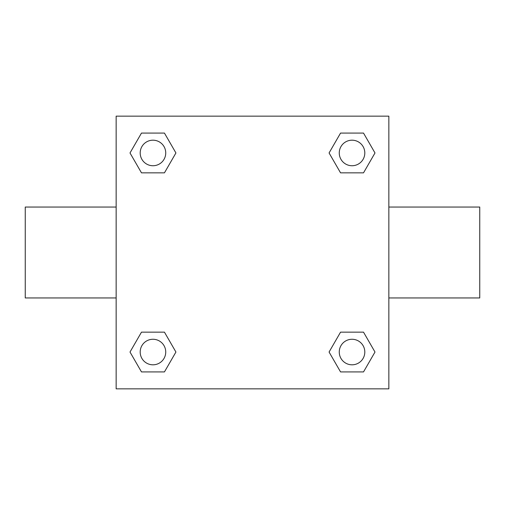 <?xml version="1.0" encoding="UTF-8"?>
<svg xmlns="http://www.w3.org/2000/svg" width="505" height="505" viewBox="0 0 505 505"><rect width="100%" height="100%" fill="white"/><g stroke="black" fill="none" stroke-linecap="round" stroke-linejoin="round"><path stroke-width="0.76" d="M388.85 207.05L479.75 207.05L479.75 297.95L388.85 297.95M116.15 297.95L25.25 297.95L25.25 207.05L116.15 207.05M116.15 116.15L388.85 116.15L388.85 388.85L116.15 388.85L116.15 116.15M141.482 332.151L164.447 332.151L175.923 352.035L164.447 371.92L141.482 371.92L130.006 352.035L141.482 332.151L164.447 332.151L141.482 332.151M340.553 133.08L363.518 133.08L374.994 152.964L363.518 172.849L340.553 172.849L329.077 152.964L340.553 133.08L363.518 133.08L340.553 133.08M141.482 133.08L164.447 133.08L175.923 152.964L164.447 172.849L141.482 172.849L130.006 152.964L141.482 133.08L164.447 133.08L141.482 133.08M340.553 332.151L363.518 332.151L374.994 352.035L363.518 371.92L340.553 371.92L329.077 352.035L340.553 332.151L363.518 332.151L340.553 332.151M363.518 371.92L340.553 371.92L363.518 371.92M364.806 352.035A12.77 12.77 0 0 0 345.647 340.976A12.77 12.77 0 0 0 345.647 363.095A12.77 12.77 0 0 0 364.806 352.035M164.447 371.92L141.482 371.92L164.447 371.92M165.735 352.035A12.77 12.77 0 0 0 146.576 340.976A12.77 12.77 0 0 0 146.576 363.095A12.77 12.77 0 0 0 165.735 352.035M363.518 172.849L340.553 172.849L363.518 172.849M364.806 152.964A12.77 12.77 0 0 0 345.647 141.905A12.77 12.77 0 0 0 345.647 164.024A12.77 12.77 0 0 0 364.806 152.964M164.447 172.849L141.482 172.849L164.447 172.849M165.735 152.964A12.77 12.77 0 0 0 146.576 141.905A12.77 12.77 0 0 0 146.576 164.024A12.77 12.77 0 0 0 165.735 152.964"/></g></svg>
